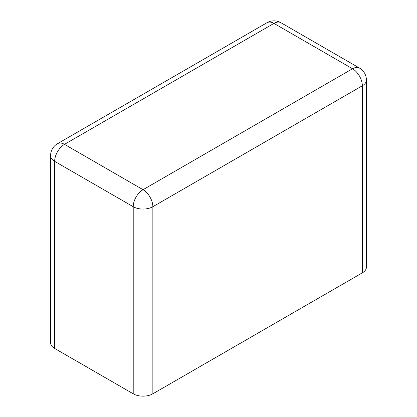 <?xml version="1.0" encoding="UTF-8"?>
<svg xmlns="http://www.w3.org/2000/svg" width="417" height="417" viewBox="0 0 417 417"><rect width="100%" height="100%" fill="white"/><g stroke="black" fill="none" stroke-linecap="round" stroke-linejoin="round"><path stroke-width="0.63" d="M54.658 348.445A13.886 8.017 180 0 1 50.587 342.779L50.587 155.687A13.886 8.017 180 0 0 54.658 161.353L54.658 348.445L133.216 393.799A13.886 8.017 0 0 0 152.857 393.799L152.857 206.707A13.886 8.017 180 0 1 133.216 206.707L54.658 161.353A13.886 8.017 120 0 1 64.479 144.345L273.964 23.399L352.521 68.753A13.886 8.017 -60 0 1 359.464 68.065L280.907 22.711A13.886 13.886 0 0 0 267.021 22.711A13.886 8.017 -120 0 1 273.964 23.399A13.886 8.017 -60 0 1 280.907 22.711M362.342 272.854L362.342 85.761A13.886 8.017 180 0 0 366.413 80.09L366.413 267.188A13.886 8.017 180 0 1 362.342 272.854L152.857 393.799M133.216 393.799L133.216 206.707A13.886 8.017 120 0 1 143.036 189.699A13.886 8.017 60 0 1 152.857 206.707L362.342 85.761A13.886 8.017 60 0 0 352.521 68.753L143.036 189.699L64.479 144.345A13.886 8.017 -120 0 0 57.536 143.657L267.021 22.711M366.413 80.09A13.886 13.886 0 0 0 359.464 68.065M57.536 143.657A13.886 13.886 0 0 0 50.587 155.687"/></g></svg>

